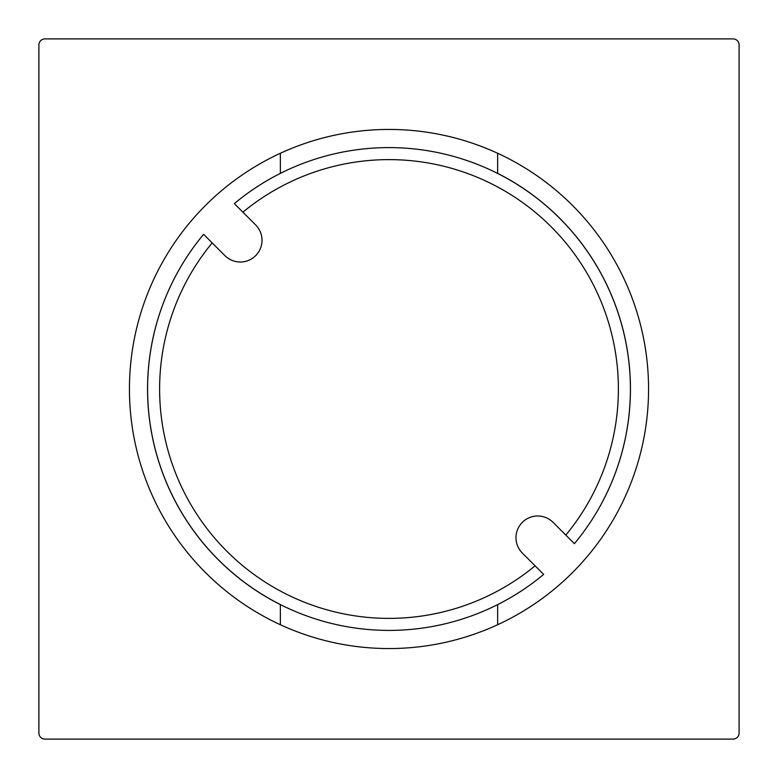 <?xml version="1.0" encoding="UTF-8"?>
<svg xmlns="http://www.w3.org/2000/svg" width="778" height="778" viewBox="0 0 778 778"><rect width="100%" height="100%" fill="white"/><g stroke="black" fill="none" stroke-linecap="round" stroke-linejoin="round"><path stroke-width="1.17" d="M553.051 522.339L565.82 535.108A229.374 229.374 0 0 0 242.892 212.18L255.661 224.949A21.716 21.716 0 0 1 255.661 255.661A21.716 21.716 0 0 1 224.949 255.661L212.18 242.892A229.374 229.374 0 0 0 535.108 565.82L522.339 553.051A21.716 21.716 0 0 1 522.339 522.339A21.716 21.716 0 0 1 553.051 522.339L574.388 543.686A241.452 241.452 0 0 0 497.648 173.377L497.648 153.276M497.648 624.724L497.648 604.623A241.452 241.452 0 0 0 543.686 574.388L540.185 570.896M733.061 739.1A6.039 6.039 0 0 0 739.1 733.061L739.1 44.939A6.039 6.039 0 0 0 733.061 38.9L44.939 38.9A6.039 6.039 0 0 0 38.9 44.939L38.9 733.061A6.039 6.039 0 0 0 44.939 739.1L733.061 739.1M648.56 389A259.56 259.56 0 0 1 389 648.56A259.56 259.56 0 0 1 129.44 389A259.56 259.56 0 0 1 389 129.44A259.56 259.56 0 0 1 648.56 389M224.949 255.661L203.612 234.314A241.452 241.452 0 0 0 543.686 574.388L522.339 553.051M212.18 242.892L203.612 234.314A241.452 241.452 0 0 0 280.352 604.623L280.352 624.724M280.352 153.276L280.352 173.377A241.452 241.452 0 0 0 234.314 203.612L237.815 207.104M565.82 535.108L574.388 543.686A241.452 241.452 0 0 0 234.314 203.612L255.661 224.949"/></g></svg>
